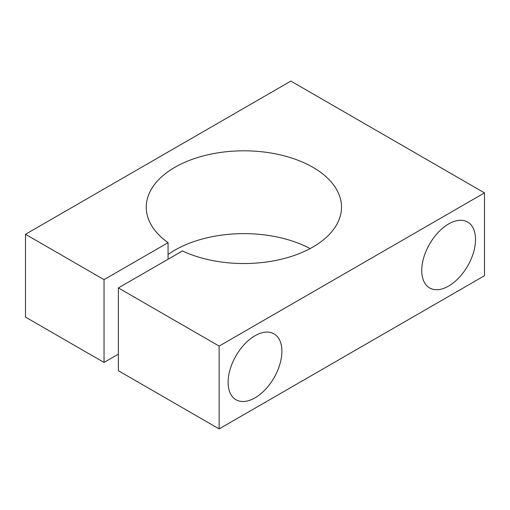 <?xml version="1.0" encoding="UTF-8"?>
<svg xmlns="http://www.w3.org/2000/svg" width="510" height="510" viewBox="0 0 510 510"><rect width="100%" height="100%" fill="white"/><g stroke="black" fill="none" stroke-linecap="round" stroke-linejoin="round"><path stroke-width="0.76" d="M255 397.851A38.033 21.962 120 0 0 279.85 364.338A38.033 21.962 120 0 0 274.017 333.859A38.033 21.962 120 0 0 255 335.739A38.033 21.962 120 0 0 230.15 369.259A38.033 21.962 120 0 0 235.983 399.738A38.033 21.962 120 0 0 255 397.851M448.641 286.053A38.033 21.962 120 0 0 473.49 252.539A38.033 21.962 120 0 0 467.657 222.06A38.033 21.962 120 0 0 448.641 223.947A38.033 21.962 120 0 0 423.791 257.461A38.033 21.962 120 0 0 429.624 287.94A38.033 21.962 120 0 0 448.641 286.053M25.5 234.294L104.034 279.639L168.058 242.671A97.62 56.361 180 0 1 146.262 207.175A97.62 56.361 180 0 1 206.524 155.104A97.62 56.361 180 0 1 312.91 167.318A97.62 56.361 180 0 1 341.509 207.175A97.62 56.361 180 0 1 285.88 258.054A97.62 56.361 180 0 1 182.401 250.952L118.377 287.92L118.377 370.732L219.141 428.91L484.5 275.706L484.5 192.888L290.859 81.09L25.5 234.294L25.5 317.112L104.034 362.451L118.377 354.169M104.034 279.639L104.034 362.451M168.058 242.671L168.058 259.233M168.058 254.49A97.62 56.361 180 0 1 310.112 248.58M118.377 287.92L219.141 346.092L219.141 428.91M219.141 346.092L484.5 192.888"/></g></svg>
